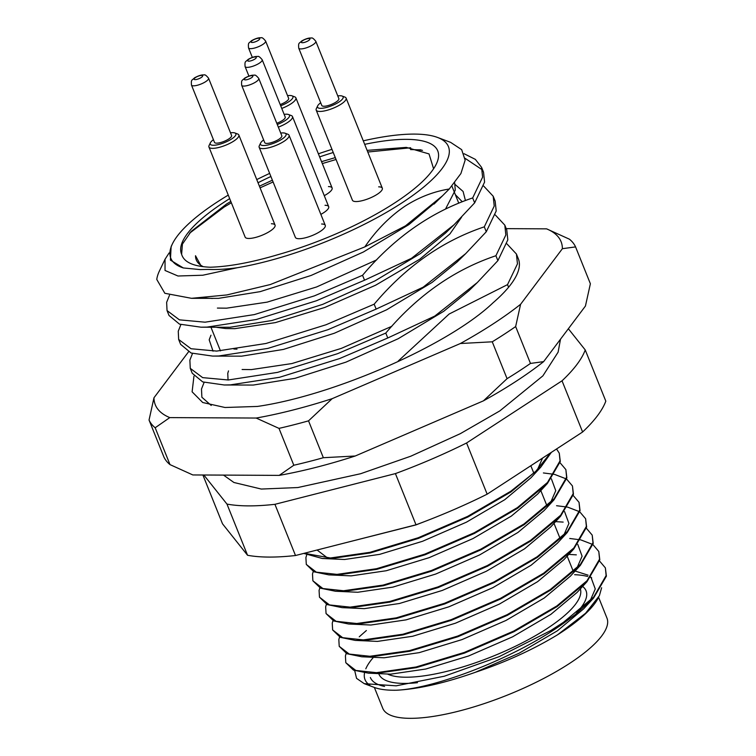 <?xml version="1.0" encoding="UTF-8"?>
<svg xmlns="http://www.w3.org/2000/svg" width="756" height="756" viewBox="0 0 756 756"><rect width="100%" height="100%" fill="white"/><g stroke="black" fill="none" stroke-linecap="round" stroke-linejoin="round"><path stroke-width="1.13" d="M230.816 201.436L226.592 203.988L191.107 231.497L182.413 244.094L181.629 254.281A138.102 39.218 158.1 0 1 224.4 201.984A138.102 39.218 158.1 0 1 229.682 198.62M258.032 182.744A138.102 39.218 158.1 0 1 270.894 176.488M319.618 156.898A138.102 39.218 158.1 0 1 333.235 152.514M364.685 144.349A138.102 39.218 158.1 0 1 436.344 163.986A138.102 39.218 158.1 0 1 394.83 202.844A138.102 39.218 158.1 0 1 277.632 254.763C251.427 262.502 228.936 266.66 210.14 267.227C193.385 266.481 183.878 262.171 181.629 254.281M433.594 168.758L429.011 153.912L406.331 147.392L367.104 150.368M335.286 157.607L321.536 161.671M272.387 180.202L259.412 186.184M378.803 673.804A111.633 31.695 -21.9 0 0 417.454 682.696M580.334 588.915A107.031 30.391 158.1 0 1 546.881 628.68A107.031 30.391 158.1 0 1 387.866 674.21M303.789 553.401L322.283 558.486L330.655 558.618L370.223 552.957L418.437 538.404L467.907 517.019L511.028 491.891L540.842 467.066L551.36 452.353M550.51 452.91L535.787 471.328L510.772 491.258L467.652 516.386L418.181 537.771L369.967 552.324L330.4 557.985L304.271 553.279M575.014 614.751L593.526 598.119L606.388 576.176L605.376 567.869L606.132 575.543L593.611 597.127L563.456 622.311L550.803 630.523A138.102 39.218 -21.9 0 0 563.589 622.632A138.102 39.218 -21.9 0 0 575.014 614.751L563.371 623.379C515.63 657.663 435.834 688.489 396.456 690.228A126.592 35.948 158.1 0 1 374.267 687.412L364.26 683.66L356.558 678.359L354.696 670.6M599.565 561.047L605.376 567.869M345.804 662.7L353.468 670.1L368.38 673.161L376.753 673.294L416.32 667.633L464.534 653.08L514.004 631.695L557.125 606.567L586.939 581.742L599.801 559.799L598.79 551.493L599.546 559.166L587.025 580.74L556.87 605.934L513.749 631.052L464.279 652.447L416.065 667L376.497 672.66L355.849 670.459L345.804 662.7L345.416 655.934L346.172 653.392M559.998 538.3L560.621 538.291M569.74 538.48L580.4 539.831M580.995 539.954L592.638 544.433M592.987 544.66L598.79 551.483M339.217 646.323L346.881 653.723L361.793 656.775L370.166 656.907L409.733 651.256L457.956 636.703L507.418 615.308L550.538 590.181L580.362 565.356L593.214 543.413L592.203 535.106L592.959 542.78L580.438 564.363L550.283 589.548L507.163 614.675L457.701 636.061L409.478 650.623L369.911 656.274L349.263 654.072L339.217 646.323L338.83 639.548L339.586 637.015M586.401 528.283L592.203 535.106M332.64 629.937L340.295 637.336L355.207 640.398L363.579 640.53L403.146 634.87L451.37 620.317L500.831 598.932L543.951 573.804L573.776 548.969L586.628 527.036L585.616 518.72L586.372 526.403L573.851 547.977L543.706 573.171L500.576 598.289L451.115 619.684L402.891 634.237L363.324 639.897L342.676 637.695L332.64 629.937L332.243 623.171L332.999 620.629M546.824 505.537L547.448 505.518M556.567 505.717L567.227 507.068M567.822 507.191L579.465 511.67M579.814 511.897L585.616 518.72M326.053 613.56L333.717 620.959L348.62 624.012L356.993 624.144L396.56 618.493L444.783 603.931L494.244 582.545L537.374 557.418L567.189 532.593L580.041 510.65L579.039 502.343L579.786 510.017L567.265 531.591L537.119 556.785L493.989 581.912L444.528 603.297L396.305 617.86L356.737 623.511L336.089 621.309L326.053 613.56L325.656 606.784L326.412 604.252M573.228 495.52L579.039 502.343M319.467 597.174L327.131 604.573L342.043 607.635L350.406 607.767L389.973 602.107L438.196 587.554L487.667 566.159L530.788 541.041L560.602 516.206L573.454 494.273L572.453 485.957L573.199 493.64L560.678 515.214L530.532 540.408L487.412 565.526L437.941 586.921L389.718 601.474L350.151 607.134L329.503 604.932L319.467 597.174L319.079 590.398L319.826 587.866M533.66 472.774L534.275 472.755M543.403 472.954L554.053 474.305M554.649 474.428L566.291 478.907M566.641 479.134L572.453 485.957M312.88 580.797L320.544 588.196L335.456 591.249L343.819 591.381L383.386 585.73L431.61 571.167L481.081 549.782L524.201 524.655L554.016 499.829L566.868 477.886L565.866 469.58L566.613 477.253L554.091 498.828L523.946 524.021L480.825 549.149L431.355 570.534L383.131 585.087L343.564 590.748L322.916 588.546L312.88 580.797L312.493 574.021L313.239 571.489M560.054 462.757L565.866 469.58M306.293 564.411L313.957 571.81L328.869 574.872L337.233 575.004L376.809 569.344L425.023 554.791L474.494 533.396L517.614 508.278L547.429 483.443L560.29 461.51L559.279 453.194L560.035 460.876L547.505 482.451L517.359 507.645L474.239 532.763L424.768 554.157L376.554 568.71L336.987 574.371L316.329 572.169L306.293 564.411L305.906 557.635L306.652 555.102M556.548 448.969L559.279 453.194M366.367 630.532L359.242 636.817M574.636 574.702A126.592 35.948 158.1 0 1 587.677 576.488M590.663 577.442A126.592 35.948 158.1 0 1 591.693 577.849M598.648 597.212A126.592 35.948 158.1 0 1 560.602 632.838A126.592 35.948 158.1 0 1 557.503 634.823L585.588 613.248L599.376 595.7L601.634 587.752M369.835 685.21A126.592 35.948 158.1 0 1 364.543 672.821M365.8 668.814A126.592 35.948 158.1 0 1 373.313 657.493M550.803 630.523L499.253 656.624L444.292 676.223L396.201 685.824L364.26 683.66M201.096 265.97L195.511 255.736A126.592 35.948 -21.9 0 0 196.276 259.875A126.592 35.948 -21.9 0 0 203.203 266.632M169.127 252.92L165.044 259.242L165.025 270.468L177.981 276.006L202.778 275.231L237.223 267.737A149.612 42.487 -21.9 0 0 401.937 202.882A149.612 42.487 -21.9 0 0 437.516 137.441A149.612 42.487 -21.9 0 0 363.277 140.833M331.969 149.348A149.612 42.487 -21.9 0 0 318.38 153.808M269.656 173.398A149.612 42.487 -21.9 0 0 256.756 179.588M228.265 195.105A149.612 42.487 -21.9 0 0 217.303 201.946A149.612 42.487 -21.9 0 0 172.34 244.037A149.612 42.487 -21.9 0 0 183.311 267.945L170.393 260.102L171.139 246.532L172.34 244.037M437.355 200.699L408.892 224.598L363.362 252.013L311.094 275.458L260.149 291.646L218.399 298.374L191.523 298.318L226.866 294.944L270.289 284.549L364.827 246.9C376.299 230.07 389.784 216.433 405.301 205.963C419.202 197.136 433.859 191.485 449.253 189.009L460.905 173.54L465.138 160.206L461.67 149.66L450.585 142.345L437.516 137.441M508.59 287.261L507.531 284.625L449.111 314.042L398.204 361.066M506.936 243.876L516.424 254.025L517.454 263.853L507.531 284.625M211.217 405.452L201.88 397.25L201.493 389.019L204.12 382.385M497.892 260.64L495.917 255.736C454.158 269.75 417.444 295.53 385.787 333.075L387.762 337.989L434.766 316.084L477.31 282.536L497.892 260.64L507.815 239.869L506.785 230.041L504.81 225.127L505.84 234.955L495.917 255.736M495.322 214.978L504.81 225.127M385.787 333.075L337.611 353.666L277.546 372.377L228.303 379.985L202.646 377.631L190.266 368.352L189.879 360.121L192.496 353.487M190.266 368.352L192.241 373.266L202.721 381.912L224.23 384.984L230.278 384.889L279.522 377.291L339.586 358.571L387.762 337.989M486.278 231.752L484.303 226.838C442.534 240.852 405.83 266.641 374.173 304.186L376.148 309.091L423.152 287.185L465.687 253.638L486.278 231.752L496.201 210.971L495.161 201.143L493.195 196.229L494.226 206.057L484.303 226.838M483.708 186.089L493.186 196.229M374.173 304.186L325.997 324.768L265.932 343.489L216.679 351.086L191.032 348.733L178.652 339.463L178.255 331.222L180.882 324.598M178.652 339.463L180.627 344.367L191.107 353.014L212.616 356.085L218.654 356L267.907 348.393L327.972 329.682L376.148 309.091M474.655 202.854L472.68 197.94C430.92 211.964 394.216 237.743 362.559 275.288L364.534 280.202L411.529 258.287L454.072 224.74L474.655 202.854L484.587 182.073L483.547 172.245L481.572 167.341L482.611 177.159L472.68 197.94M482.366 169.864L465.11 158.335M464.071 153.714L475.354 159.374L481.572 167.341M362.559 275.288L314.383 295.87L254.318 314.59L205.065 322.188L179.418 319.845L167.038 310.565L166.641 302.334L169.486 295.294M167.038 310.565L169.013 315.469L179.493 324.126L201.001 327.187L207.04 327.102L256.293 319.505L316.348 300.784L364.534 280.202M191.523 298.318L164.846 293.29L156.775 279.455A172.633 49.017 158.1 0 1 159.45 270.922L165.044 259.242M183.311 267.945L200.104 269.59L207.947 269.42L200.624 269.59M417.983 149.896L421.772 150.151M212.427 298.488L203.355 297.921M455.15 184.511L463.088 191.448L465.431 200.548M454.072 224.74L445.624 232.98L420.506 253.496L374.985 280.911L322.708 304.356L271.763 320.535L230.013 327.272L201.001 327.187M465.687 253.638L457.238 261.878L432.13 282.394L386.599 309.809L334.322 333.254L283.387 349.433L241.627 356.161L212.616 356.085M213.05 351.171L209.185 339.822L210.952 335.21M477.31 282.536L468.852 290.776L443.744 311.292L398.214 338.707L345.946 362.143L295.001 378.331L253.251 385.059L224.23 384.984M364.827 246.9L405.452 225.874L442.458 195.842L449.253 189.009M207.947 269.42C216.405 269.807 226.167 269.24 237.223 267.737M202.891 474.995L222.51 523.813L247.552 555.273A207.153 58.826 -21.9 0 0 295.501 555.518L415.998 524.796A207.153 58.826 -21.9 0 0 487.157 494.178L582.611 431.997A207.153 58.826 -21.9 0 0 605.811 401.143L585.238 349.943L568.361 328.747M203.827 475.004L226.97 504.082A207.153 58.826 -21.9 0 0 274.929 504.318L395.416 473.596A207.153 58.826 -21.9 0 0 466.575 442.988L562.029 380.807A207.153 58.826 -21.9 0 0 585.238 349.943M582.611 431.997L562.029 380.807M466.575 442.988L487.157 494.178M415.998 524.796L395.416 473.596M274.929 504.318L295.501 555.518M247.552 555.273L226.97 504.082M576.715 612.587A111.633 31.695 -21.9 0 0 582.451 586.335M396.456 690.228C418.361 689.085 444.604 683.131 475.184 672.358C505.537 662.18 532.98 649.669 557.503 634.823M475.184 672.358L519.126 653.222L557.418 630.778L583.651 608.845L593.526 598.119M590.143 600.746L595.265 588.971L590.908 577.13M588.102 575.165L575.108 571.054M573.965 570.884L573.048 570.771M368.38 673.161L390.663 674.163L425.789 669.022L468.616 655.972L512.54 636.845L550.831 614.392L577.064 592.458L586.939 581.742M361.793 656.775L384.076 657.786L419.202 652.645L462.029 639.585L505.962 620.459L544.244 598.005L570.478 576.081L580.362 565.356M576.97 567.983L582.092 556.208L577.745 544.367M355.207 640.398L377.49 641.4L412.625 636.259L455.443 623.209L499.376 604.082L537.667 581.629L563.891 559.695L573.776 548.969M348.62 624.012L370.903 625.023L406.038 619.873L448.856 606.822L492.789 587.695L531.081 565.242L557.304 543.309L567.189 532.593M563.796 535.22L568.918 523.445L564.571 511.604M547.627 505.358L546.711 505.235M342.043 607.635L364.316 608.637L399.451 603.496L442.269 590.445L486.202 571.319L524.494 548.865L550.727 526.932L560.602 516.206M335.456 591.249L357.73 592.26L392.865 587.11L435.683 574.059L479.616 554.932L517.907 532.479L544.14 510.546L554.016 499.829M550.623 502.457L555.755 490.682L551.398 478.841M534.454 472.594L533.538 472.472M328.869 574.872L351.153 575.874L386.278 570.733L429.096 557.682L473.029 538.546L511.321 516.102L537.554 494.169L541.901 489.037M317.076 550.018L327.613 558.022M322.283 558.486L344.566 559.497L379.692 554.346L422.519 541.296L466.443 522.169L504.734 499.716L530.967 477.783L540.842 467.066M537.459 469.693L542.553 458.089M346.21 542.591L415.932 524.919L427.395 520.487M189.558 233.226L224.107 207.087L231.355 202.778M260.083 187.847L273.096 181.96M322.311 163.579L336.042 159.497M367.775 152.022L410.669 147.77M454.668 182.754L455.263 190.172L445.53 209.025M376.686 259.875L316.632 286.949L267.17 302.135L226.592 308.174L217.407 308.07M455.367 194.698L462.275 201.748M461.557 217.199L449.914 233.935L419.826 259.166L375.6 285.22L324.863 307.427L275.401 322.614L234.823 328.652L225.647 328.539L216.509 327.32M236.997 349.159L233.878 349.017M391.816 326.299L341.325 348.384L291.863 363.57L251.294 369.608L242.109 369.495M228.047 379.994L227.764 373.351L228.501 370.903M320.686 102.769A13.806 3.922 -21.9 0 0 317.652 105.897A13.806 3.922 -21.9 0 0 324.163 107.985A13.806 3.922 -21.9 0 0 339.227 101.843A13.806 3.922 -21.9 0 0 342.128 96.05L344.916 97.099A16.112 4.574 158.1 0 1 346.097 98.091A16.112 4.574 158.1 0 1 341.532 103.856A16.112 4.574 158.1 0 1 326.016 110.574A16.112 4.574 158.1 0 1 316.197 110.111L352.409 200.208A16.112 4.574 -21.9 0 0 356.067 201.559A16.112 4.574 -21.9 0 0 373.464 196.447A16.112 4.574 -21.9 0 0 382.309 188.187A16.112 4.574 -21.9 0 0 378.661 186.845M213.428 139.68A13.806 3.922 -21.9 0 0 210.385 142.799A13.806 3.922 -21.9 0 0 216.906 144.897A13.806 3.922 -21.9 0 0 231.96 138.745A13.806 3.922 -21.9 0 0 234.87 132.961L237.658 134.01A16.112 4.574 158.1 0 1 238.83 134.993A16.112 4.574 158.1 0 1 234.275 140.758A16.112 4.574 158.1 0 1 218.758 147.477A16.112 4.574 158.1 0 1 208.939 147.014L245.152 237.119A16.112 4.574 -21.9 0 0 248.809 238.461A16.112 4.574 -21.9 0 0 266.206 233.358A16.112 4.574 -21.9 0 0 275.052 225.099A16.112 4.574 -21.9 0 0 271.404 223.748M263.646 139.936A13.806 3.922 -21.9 0 0 260.603 143.054A13.806 3.922 -21.9 0 0 267.114 145.152A13.806 3.922 -21.9 0 0 282.177 139A13.806 3.922 -21.9 0 0 285.078 133.217L287.875 134.266A16.112 4.574 158.1 0 1 289.047 135.248A16.112 4.574 158.1 0 1 284.483 141.013A16.112 4.574 158.1 0 1 268.975 147.732A16.112 4.574 158.1 0 1 259.147 147.269L295.369 237.375A16.112 4.574 -21.9 0 0 299.026 238.716A16.112 4.574 -21.9 0 0 316.424 233.613A16.112 4.574 -21.9 0 0 325.269 225.354A16.112 4.574 -21.9 0 0 321.612 224.003M410.546 149.584A138.102 39.218 158.1 0 1 422.472 150.397M324.267 195.662A16.112 4.574 -21.9 0 0 332.101 187.932A16.112 4.574 -21.9 0 0 328.444 186.59M320.856 214.373A16.112 4.574 -21.9 0 0 328.68 206.643A16.112 4.574 -21.9 0 0 325.033 205.292M374.362 687.45L382.716 708.221A120.837 34.313 -21.9 0 0 454.271 712.237A120.837 34.313 -21.9 0 0 569.4 663.532A120.837 34.313 -21.9 0 0 606.955 618.077L598.601 597.306M370.364 677.508A120.837 34.313 -21.9 0 0 384.577 686.429M517.236 256.634A172.633 49.017 158.1 0 1 516.584 275.203A172.633 49.017 158.1 0 1 493.025 302.806C448.346 345.445 333.16 395.577 257.361 406.445L224.995 407.493L202.721 402.513L192.109 391.816L193.952 376.176M506.218 228.643L546.597 228.851L569.419 239.189A230.174 65.356 158.1 0 1 575.562 246.9L590.379 283.755L585.437 306.038L543.64 361.623A218.664 62.096 158.1 0 1 516.159 381.251A218.664 62.096 158.1 0 1 483.424 400.85L355.235 456A218.664 62.096 158.1 0 1 279.219 475.382L192.827 474.948L169.996 464.609A230.174 65.356 -21.9 0 1 163.863 456.898L149.045 420.043A230.174 65.356 158.1 0 0 155.178 427.754L169.996 464.609M507.068 378.671A230.174 65.356 -21.9 0 0 519.145 371.045A230.174 65.356 -21.9 0 0 530.466 363.428L515.649 326.564A230.174 65.356 158.1 0 1 504.328 334.19A230.174 65.356 158.1 0 1 492.25 341.806L507.068 378.671L483.424 400.85M546.597 228.851A218.664 62.096 -21.9 0 1 562.388 248.696L520.591 304.29A218.664 62.096 -21.9 0 1 460.376 343.517L332.177 398.667A218.664 62.096 -21.9 0 1 256.171 418.049L169.779 417.605A218.664 62.096 -21.9 0 1 153.978 397.76L188.461 351.909M293.81 465.242L278.992 428.378A230.174 65.356 158.1 0 0 308.533 420.846L323.351 457.711A230.174 65.356 -21.9 0 1 293.81 465.242L279.219 475.382M562.388 248.696L575.562 246.9M153.978 397.76L149.045 420.043M155.178 427.754L169.779 417.605M256.171 418.049L278.992 428.378M308.533 420.846L332.177 398.667M460.376 343.517L492.25 341.806M515.649 326.564L520.591 304.29M355.235 456L323.351 457.711M543.64 361.623L530.466 363.428M277.282 124.485A13.806 3.922 -21.9 0 0 285.588 120.298A13.806 3.922 -21.9 0 0 288.499 114.506A13.806 3.922 -21.9 0 0 284.143 114.354M288.499 114.506L291.287 115.555A16.112 4.574 158.1 0 1 292.468 116.537A16.112 4.574 158.1 0 1 287.904 122.311A16.112 4.574 158.1 0 1 278.35 127.14M262.181 59.733A9.204 2.618 158.1 0 1 259.573 63.032A9.204 2.618 158.1 0 1 250.708 66.868A9.204 2.618 158.1 0 1 245.095 66.604C244.651 60.792 245.36 62.294 248.1 59.422C252.183 57.172 255.377 56.199 257.701 56.511C258.448 55.935 259.941 57.002 262.181 59.733L285.229 117.067A9.204 2.618 158.1 0 1 282.621 120.365A9.204 2.618 158.1 0 1 276.79 123.266M259.147 147.269A16.112 4.574 158.1 0 1 259.317 145.747L260.603 143.054M279.21 139.076A9.204 2.618 158.1 0 1 270.346 142.912A9.204 2.618 158.1 0 1 264.732 142.648L241.684 85.305A9.204 2.618 158.1 0 0 247.297 85.579A9.204 2.618 158.1 0 0 256.161 81.733A9.204 2.618 158.1 0 0 258.769 78.444L281.818 135.778A9.204 2.618 158.1 0 1 279.21 139.076M285.078 133.217A13.806 3.922 -21.9 0 0 280.731 133.065M208.939 147.014A16.112 4.574 158.1 0 1 209.1 145.492L210.385 142.799M228.992 138.821A9.204 2.618 158.1 0 1 220.128 142.657A9.204 2.618 158.1 0 1 214.515 142.393L191.466 85.059A9.204 2.618 158.1 0 0 197.08 85.324A9.204 2.618 158.1 0 0 205.944 81.478A9.204 2.618 158.1 0 0 208.552 78.189L231.601 135.522A9.204 2.618 158.1 0 1 228.992 138.821M234.87 132.961A13.806 3.922 -21.9 0 0 230.514 132.81M280.693 105.774A13.806 3.922 -21.9 0 0 289.009 101.587A13.806 3.922 -21.9 0 0 291.91 95.795A13.806 3.922 -21.9 0 0 287.563 95.653M291.91 95.795L294.708 96.844A16.112 4.574 158.1 0 1 295.88 97.836A16.112 4.574 158.1 0 1 291.315 103.6A16.112 4.574 158.1 0 1 281.761 108.429M265.602 41.022A9.204 2.618 158.1 0 1 262.993 44.32A9.204 2.618 158.1 0 1 254.129 48.157A9.204 2.618 158.1 0 1 248.516 47.893C248.072 42.081 248.771 43.583 251.512 40.711C255.594 38.462 258.798 37.488 261.122 37.8C261.869 37.224 263.362 38.301 265.602 41.022L288.65 98.365A9.204 2.618 158.1 0 1 286.042 101.654A9.204 2.618 158.1 0 1 280.202 104.564M316.197 110.111A16.112 4.574 158.1 0 1 316.358 108.581L317.652 105.897M336.259 101.909A9.204 2.618 158.1 0 1 327.395 105.755A9.204 2.618 158.1 0 1 321.782 105.481L298.724 48.148A9.204 2.618 158.1 0 0 304.337 48.412A9.204 2.618 158.1 0 0 313.201 44.576A9.204 2.618 158.1 0 0 315.81 41.278L338.858 98.62A9.204 2.618 158.1 0 1 336.259 101.909M342.128 96.05A13.806 3.922 -21.9 0 0 337.771 95.908M249.026 59.138A4.602 1.304 -21.9 0 0 248.885 61.17A4.602 1.304 -21.9 0 0 254.961 59.006A4.602 1.304 -21.9 0 0 255.103 56.974A4.602 1.304 -21.9 0 0 249.026 59.138M245.615 77.849A4.602 1.304 -21.9 0 0 245.473 79.881A4.602 1.304 -21.9 0 0 251.55 77.707A4.602 1.304 -21.9 0 0 251.691 75.676A4.602 1.304 -21.9 0 0 245.615 77.849M195.398 77.594A4.602 1.304 -21.9 0 0 195.256 79.626A4.602 1.304 -21.9 0 0 201.332 77.452A4.602 1.304 -21.9 0 0 201.474 75.42A4.602 1.304 -21.9 0 0 195.398 77.594M252.447 40.437A4.602 1.304 -21.9 0 0 252.296 42.468A4.602 1.304 -21.9 0 0 258.382 40.295A4.602 1.304 -21.9 0 0 258.524 38.263A4.602 1.304 -21.9 0 0 252.447 40.437M302.655 40.692A4.602 1.304 -21.9 0 0 302.513 42.723A4.602 1.304 -21.9 0 0 308.59 40.55A4.602 1.304 -21.9 0 0 308.731 38.518A4.602 1.304 -21.9 0 0 302.655 40.692M518.361 258.845L516.424 254.025M200.104 269.58L200.803 269.59M434.01 204.092L442.458 195.842M416.254 149.773L420.742 149.811M573.332 571.47L567 555.726M560.168 538.707L553.997 523.379M546.994 505.944L540.663 490.2M533.821 473.18L530.825 465.734M568.777 554.394L576.327 554.857M555.613 521.631L563.154 522.094M533.481 472.339L534.653 472.405M537.554 494.169L547.429 483.443M451.899 186.08L458.76 203.156M210.962 327.272L220.459 350.897M560.508 339.189L558.108 352.164L542.884 375.864L499.801 410.914L460.347 433.651L410.782 456.208L360.574 473.738L297.826 487.544L261.311 489.056L233.916 482.489L223.511 475.099M245.095 66.604L248.904 76.063M292.468 116.537L328.68 206.643M258.769 78.444C256.53 75.713 255.037 74.636 254.29 75.213C251.965 74.91 248.762 75.883 244.679 78.133C241.939 81.005 241.24 79.493 241.684 85.305M289.047 135.248L325.269 225.354M208.552 78.189C206.312 75.458 204.819 74.381 204.073 74.957C201.748 74.655 198.544 75.628 194.472 77.877C191.731 80.75 191.022 79.238 191.466 85.059M238.83 134.993L275.052 225.099M248.516 47.893L252.315 57.352M295.88 97.836L332.101 187.932M315.81 41.278C313.57 38.556 312.086 37.479 311.33 38.055C309.006 37.743 305.811 38.717 301.729 40.966C298.989 43.839 298.28 42.336 298.724 48.148M346.097 98.091L382.309 188.187"/></g></svg>
